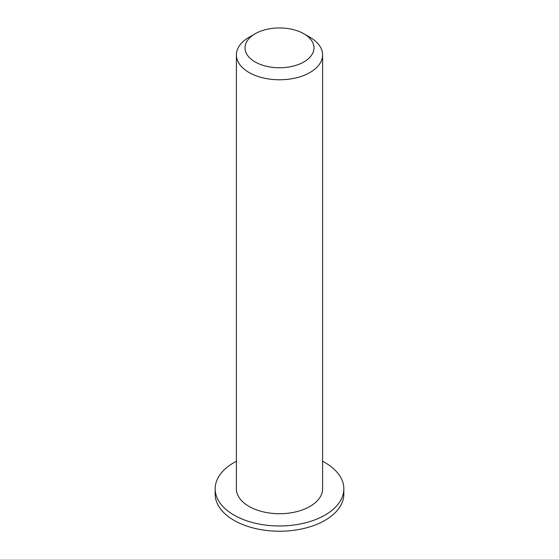 <?xml version="1.0" encoding="UTF-8"?>
<svg xmlns="http://www.w3.org/2000/svg" width="559" height="559" viewBox="0 0 559 559"><rect width="100%" height="100%" fill="white"/><g stroke="black" fill="none" stroke-linecap="round" stroke-linejoin="round"><path stroke-width="0.84" d="M255.121 61.93A34.476 19.907 180 0 1 255.121 33.778A34.476 19.907 180 0 1 303.879 33.778A34.476 19.907 180 0 1 303.879 61.93A34.476 19.907 180 0 1 255.121 61.93M255.121 33.778L249.028 37.299A43.099 24.882 0 0 0 236.401 54.894A43.099 24.882 0 0 0 249.028 72.488A43.099 24.882 0 0 0 295.99 77.883A43.099 24.882 0 0 0 322.599 54.894A43.099 24.882 0 0 0 309.972 37.299L303.879 33.778M322.599 54.894L322.599 488.832A43.099 24.882 180 0 1 295.99 511.82A43.099 24.882 180 0 1 249.028 506.426A43.099 24.882 180 0 1 236.401 488.832L236.401 54.894M322.599 461.259A64.334 37.146 180 0 1 343.834 488.832A64.334 37.146 180 0 1 304.117 523.147A64.334 37.146 180 0 1 234.011 515.098A64.334 37.146 180 0 1 215.166 488.832A64.334 37.146 180 0 1 236.401 461.259M343.834 488.832L343.834 494.086A64.334 37.146 180 0 1 304.117 528.402A64.334 37.146 180 0 1 234.011 520.352A64.334 37.146 180 0 1 215.166 494.086L215.166 488.832"/></g></svg>

